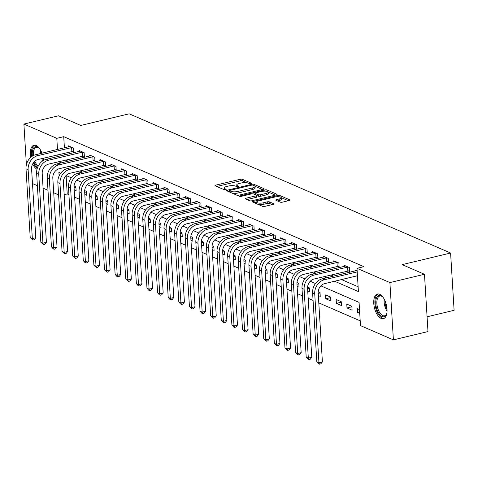 <?xml version="1.0" encoding="UTF-8"?>
<svg xmlns="http://www.w3.org/2000/svg" width="478" height="478" viewBox="0 0 478 478"><rect width="100%" height="100%" fill="white"/><g stroke="black" fill="none" stroke-linecap="round" stroke-linejoin="round"><path stroke-width="0.72" d="M250.89 183.63A1.117 0.335 -3.5 0 0 251.422 183.313A1.117 0.335 -3.5 0 0 251.261 183.152L242.4 179.316A1.595 0.478 -3.5 0 0 240.213 179.28L215.775 185.141A1.595 0.478 -3.5 0 0 215.01 185.601A1.595 0.478 -3.5 0 0 215.249 185.828L224.104 189.664A1.117 0.335 -3.5 0 0 225.64 189.688A1.117 0.335 -3.5 0 0 226.172 189.372A1.117 0.335 -3.5 0 0 226.004 189.21L224.857 188.714A5.109 1.53 -3.5 0 1 224.104 187.985A5.109 1.53 -3.5 0 1 226.536 186.516L228.574 186.026A5.109 1.53 -3.5 0 1 235.582 186.139L236.73 186.635A1.117 0.335 -3.5 0 0 238.265 186.659A1.117 0.335 -3.5 0 0 238.797 186.342A1.117 0.335 -3.5 0 0 238.63 186.181L237.488 185.685A5.109 1.53 -3.5 0 1 236.735 184.956A5.109 1.53 -3.5 0 1 239.161 183.486L241.199 182.996A5.109 1.53 -3.5 0 1 248.213 183.11L249.355 183.606A1.117 0.335 -3.5 0 0 250.89 183.63M381.139 318.432A12.679 6.142 76.5 0 1 374.005 305.627A12.679 6.142 76.5 0 1 377.441 294.024A12.679 6.142 76.5 0 1 379.657 294.275A12.679 6.142 76.5 0 1 386.792 307.079A12.679 6.142 76.5 0 1 383.356 318.683A12.679 6.142 76.5 0 1 381.139 318.432M36.991 169.343A12.679 6.142 76.5 0 1 32.671 163.966M30.61 157.489A12.679 6.142 76.5 0 1 33.944 145.27A12.679 6.142 76.5 0 1 36.167 145.521A12.679 6.142 76.5 0 1 41.974 153.205M280.216 202.134A1.595 0.478 -3.5 0 0 282.408 202.17L289.262 200.527A1.595 0.478 -3.5 0 0 290.021 200.067A1.595 0.478 -3.5 0 0 289.788 199.84L279.953 195.58A1.595 0.478 -3.5 0 0 277.76 195.544L253.322 201.405A1.595 0.478 -3.5 0 0 252.563 201.865A1.595 0.478 -3.5 0 0 252.796 202.092L262.637 206.353A1.595 0.478 -3.5 0 0 264.824 206.388L273.105 204.399A1.595 0.478 -3.5 0 0 273.864 203.939A1.595 0.478 -3.5 0 0 273.631 203.712L269.425 201.889A1.595 0.478 -3.5 0 0 267.232 201.853L263.127 202.839A4.266 1.279 -3.5 0 1 258.849 203.108A4.266 1.279 -3.5 0 1 256.632 202.134A4.266 1.279 -3.5 0 1 258.664 200.909L274.754 197.05A4.266 1.279 -3.5 0 1 279.027 196.781A4.266 1.279 -3.5 0 1 281.243 197.755A4.266 1.279 -3.5 0 1 279.212 198.979L276.529 199.625A1.595 0.478 -3.5 0 0 275.77 200.085A1.595 0.478 -3.5 0 0 276.009 200.312L280.216 202.134M26.386 164.719L23.9 124.077L58.477 115.784L80.77 125.439L129.179 113.824L450.599 253.017L402.183 264.633L424.476 274.282L389.899 282.576L393.4 339.876L360.496 325.626L359.074 302.395L320.869 285.85M23.9 124.077L56.804 138.327L57.485 149.489M334.588 281.237L358.41 291.556L356.994 268.331L363.907 266.67L63.723 136.672L56.804 138.327M356.994 268.331L389.899 282.576M263.342 189.3A1.595 0.478 -3.5 0 0 264.101 188.84A1.595 0.478 -3.5 0 0 263.862 188.613L254.027 184.353A1.595 0.478 -3.5 0 0 251.84 184.317L227.403 190.178A1.595 0.478 -3.5 0 0 226.644 190.638A1.595 0.478 -3.5 0 0 226.877 190.865L236.712 195.126A1.595 0.478 -3.5 0 0 238.904 195.161L263.342 189.3M266.993 189.963L276.828 194.223A1.595 0.478 -3.5 0 1 277.061 194.45A1.595 0.478 -3.5 0 1 276.302 194.91L251.864 200.772A1.595 0.478 -3.5 0 1 249.671 200.736L245.465 198.914A1.595 0.478 -3.5 0 1 245.226 198.687A1.595 0.478 -3.5 0 1 245.991 198.227L255.897 195.849A1.595 0.478 -3.5 0 0 256.656 195.394A1.595 0.478 -3.5 0 0 256.423 195.167L253.633 193.954A1.595 0.478 -3.5 0 0 251.44 193.919L241.121 196.392A1.117 0.335 -3.5 0 1 240.004 196.464A1.117 0.335 -3.5 0 1 239.424 196.213A1.117 0.335 -3.5 0 1 239.956 195.89L264.8 189.927A1.595 0.478 -3.5 0 1 266.993 189.963L267.077 191.373M43.289 158.248A12.679 6.142 76.5 0 1 43.522 160.411M63.723 136.672L64.405 147.827M64.727 153.109L64.835 154.866M65.516 160.058L68.175 161.211M76.133 164.659L78.786 165.806M86.745 169.254L89.404 170.401M97.363 173.849L100.016 175.002M107.974 178.449L110.633 179.597M118.592 183.044L121.245 184.191M129.203 187.639L131.862 188.792M139.821 192.24L142.474 193.387M150.439 196.834L153.091 197.988M161.05 201.429L163.703 202.582M171.668 206.03L174.321 207.177M182.279 210.625L184.932 211.778M192.897 215.22L195.55 216.373M203.509 219.82L206.161 220.967M214.126 224.415L216.779 225.568M224.738 229.016L227.397 230.163M235.355 233.611L238.008 234.758M245.967 238.205L248.626 239.359M256.584 242.806L259.237 243.953M267.196 247.401L269.855 248.548M277.814 251.996L280.466 253.149M288.425 256.596L291.084 257.744M299.043 261.191L301.696 262.338M309.66 265.786L312.313 266.939M320.272 270.387L322.925 271.534M330.89 274.981L333.542 276.129M341.501 279.576L358.118 286.776M72.363 151.341L73.749 151.944L73.51 148.072L68.42 145.862L68.479 146.848M82.981 155.942L84.367 156.539L84.128 152.667L79.031 150.462L79.091 151.448M93.592 160.536L94.979 161.134L94.74 157.262L89.649 155.057L89.709 156.043M104.21 165.131L105.596 165.735L105.357 161.863L100.261 159.658L100.32 160.638M114.822 169.732L116.208 170.329L115.969 166.458L110.878 164.253L110.938 165.239M125.439 174.327L126.825 174.924L126.586 171.052L121.49 168.848L121.549 169.833M136.051 178.921L137.437 179.525L137.204 175.653L132.107 173.448L132.167 174.434M146.668 183.522L148.055 184.12L147.816 180.248L142.719 178.043L142.779 179.029M157.28 188.117L158.666 188.714L158.433 184.849L153.336 182.638L153.396 183.624M167.898 192.712L169.284 193.315L169.045 189.443L163.948 187.239L164.008 188.224M178.509 197.312L179.895 197.91L179.662 194.038L174.566 191.833L174.625 192.819M189.127 201.907L190.513 202.505L190.274 198.639L185.177 196.428L185.243 197.414M199.744 206.502L201.124 207.105L200.891 203.234L195.795 201.029L195.855 202.015M210.356 211.103L211.742 211.7L211.503 207.828L206.412 205.624L206.472 206.61M220.973 215.698L222.354 216.301L222.121 212.429L217.024 210.218L217.084 211.204M231.585 220.292L232.971 220.896L232.732 217.024L227.642 214.819L227.701 215.805M242.203 224.893L243.589 225.491L243.35 221.619L238.253 219.414L238.313 220.4M252.814 229.488L254.2 230.091L253.961 226.219L248.871 224.009L248.93 224.995M263.432 234.089L264.818 234.686L264.579 230.814L259.482 228.609L259.542 229.595M274.043 238.683L275.43 239.281L275.191 235.409L270.1 233.204L270.16 234.19M284.661 243.278L286.047 243.882L285.808 240.01L280.711 237.799L280.771 238.785M295.273 247.879L296.659 248.476L296.426 244.605L291.329 242.4L291.389 243.386M305.89 252.474L307.276 253.071L307.037 249.199L301.941 246.995L302 247.98M316.502 257.068L317.888 257.672L317.655 253.8L312.558 251.589L312.618 252.575M327.119 261.669L328.505 262.267L328.267 258.395L323.17 256.19L323.236 257.176M337.731 266.264L339.117 266.861L338.884 262.99L333.787 260.785L333.847 261.771M348.348 270.859L349.735 271.462L349.496 267.59L344.399 265.386L344.465 266.365M355.076 270.966L355.017 269.98L357.15 270.901M66.101 175.54L67.225 193.966L68.922 194.701M74.652 197.181L79.539 199.296M85.269 201.776L90.157 203.897M95.881 206.376L100.768 208.492M106.498 210.971L111.386 213.086M117.11 215.566L121.998 217.687M127.728 220.167L132.615 222.282M138.339 224.762L143.227 226.877M148.957 229.356L153.844 231.477M159.568 233.957L164.456 236.072M170.186 238.552L175.073 240.667M180.798 243.147L185.685 245.268M191.415 247.747L196.303 249.863M202.027 252.342L206.914 254.457M212.644 256.937L217.532 259.058M223.256 261.538L228.143 263.653M233.873 266.132L238.761 268.248M244.491 270.727L249.379 272.848M255.103 275.328L259.99 277.443M265.72 279.923L270.608 282.038M276.332 284.524L281.219 286.639M286.949 289.118L291.837 291.233M297.561 293.713L302.449 295.828M308.179 298.314L313.066 300.429M318.79 302.909L360.203 320.84M74.204 189.826L76.116 190.656L75.883 186.784L74.066 185.996M84.815 194.421L86.733 195.251L86.494 191.379L84.678 190.597M95.433 199.021L97.345 199.846L97.112 195.98L95.295 195.191M106.044 203.616L107.962 204.447L107.723 200.575L105.907 199.786M116.662 208.211L118.574 209.041L118.341 205.17L116.524 204.387M127.273 212.812L129.191 213.636L128.952 209.77L127.136 208.982M137.891 217.406L139.803 218.237L139.57 214.365L137.754 213.576M148.503 222.001L150.421 222.832L150.182 218.96L148.365 218.177M159.12 226.602L161.038 227.432L160.799 223.561L158.983 222.772M169.732 231.197L171.65 232.027L171.411 228.155L169.594 227.367M180.349 235.791L182.267 236.622L182.028 232.75L180.212 231.967M190.967 240.392L192.879 241.223L192.64 237.351L190.83 236.562M201.579 244.987L203.497 245.817L203.258 241.946L201.441 241.157M212.196 249.582L214.108 250.412L213.875 246.54L212.059 245.758M222.808 254.182L224.726 255.013L224.487 251.141L222.67 250.353M233.425 258.777L235.337 259.608L235.104 255.736L233.288 254.947M244.037 263.372L245.955 264.203L245.716 260.331L243.9 259.548M254.655 267.973L256.567 268.803L256.333 264.932L254.517 264.143M265.266 272.568L267.184 273.398L266.945 269.526L265.129 268.738M275.884 277.168L277.796 277.993L277.563 274.121L275.746 273.338M286.495 281.763L288.413 282.594L288.174 278.722L286.358 277.933M297.113 286.358L299.025 287.188L298.792 283.317L296.975 282.528M307.724 290.959L309.642 291.783L309.403 287.911L307.587 287.129M318.342 295.553L320.26 296.384L320.021 292.512L318.205 291.723M325.775 298.774L330.872 300.979L330.633 297.107L325.542 294.902L325.775 298.774L330.662 297.603M336.393 303.369L341.489 305.573L341.25 301.708L336.154 299.497L336.393 303.369L341.28 302.198M347.004 307.963L352.101 310.174L351.862 306.302L346.771 304.098L347.004 307.963L351.898 306.792M359.516 309.619L357.383 308.692L357.622 312.564L359.755 313.484M427.075 316.795L454.1 310.312L450.599 253.017M424.476 274.282L427.983 331.577L393.4 339.876M67.225 193.966L64.166 194.701M58.603 194.887L53.715 192.765M47.985 190.286L43.098 188.171M37.374 185.691L32.486 183.576M60.73 173.191L58.89 172.397L59.105 175.958M315.486 283.52L310.258 281.255M304.868 278.919L299.64 276.654M294.257 274.324L289.023 272.06M283.639 269.729L278.411 267.465M273.028 265.129L267.794 262.864M262.41 260.534L257.182 258.269M251.798 255.939L246.564 253.675M241.181 251.338L235.953 249.074M230.569 246.744L225.335 244.479M219.952 242.149L214.724 239.884M209.34 237.548L204.106 235.284M198.723 232.953L193.494 230.689M188.105 228.359L182.877 226.088M177.493 223.758L172.265 221.493M166.876 219.163L161.648 216.898M156.264 214.562L151.036 212.298M145.647 209.967L140.418 207.703M135.035 205.373L129.801 203.108M124.417 200.772L119.189 198.507M113.806 196.177L108.572 193.913M103.188 191.582L97.96 189.318M92.577 186.982L87.343 184.717M81.959 182.387L76.731 180.122M71.347 177.792L66.113 175.528M58.603 161.719L61.256 162.867M69.214 166.314L71.873 167.467M79.832 170.915L82.485 172.062M90.444 175.51L93.102 176.657M101.061 180.104L103.714 181.258M111.673 184.705L114.332 185.852M122.29 189.3L124.943 190.447M132.908 193.895L135.561 195.048M143.519 198.495L146.172 199.643M154.137 203.09L156.79 204.243M164.749 207.685L167.402 208.838M175.366 212.286L178.019 213.433M185.978 216.881L188.637 218.034M196.595 221.481L199.248 222.629M207.207 226.076L209.866 227.223M217.825 230.671L220.478 231.824M228.436 235.272L231.095 236.419M239.054 239.866L241.707 241.014M249.665 244.461L252.324 245.614M260.283 249.062L262.936 250.209M270.895 253.657L273.553 254.804M281.512 258.251L284.165 259.405M292.13 262.852L294.783 263.999M302.741 267.447L305.394 268.594M313.359 272.042L316.012 273.195M323.97 276.643L326.623 277.79M57.814 154.764L57.922 156.527M74.072 187.717L75.912 187.274M84.69 192.311L86.524 191.875M95.301 196.912L97.142 196.47M105.919 201.507L107.753 201.065M116.53 206.102L118.371 205.665M127.148 210.702L128.982 210.26M137.76 215.297L139.6 214.855M148.377 219.892L150.212 219.456M158.989 224.493L160.829 224.051M169.606 229.087L171.441 228.645M180.218 233.682L182.058 233.246M190.836 238.283L192.676 237.841M201.453 242.878L203.287 242.436M212.065 247.473L213.905 247.036M222.682 252.073L224.517 251.631M233.294 256.668L235.134 256.226M243.911 261.269L245.746 260.827M254.523 265.864L256.363 265.421M265.141 270.458L266.975 270.016M275.752 275.059L277.593 274.617M286.37 279.654L288.204 279.212M296.981 284.249L298.822 283.807M307.599 288.849L309.433 288.407M318.211 293.444L320.051 293.002M357.622 312.564L359.665 312.074M236.735 184.956L236.825 186.504A5.109 1.53 -3.5 0 0 236.879 186.683M224.104 187.985L224.2 189.533A5.109 1.53 -3.5 0 0 224.248 189.712M246.839 182.745L242.495 180.863A1.595 0.478 -3.5 0 0 240.303 180.827L216.749 186.48M229.565 191.23L228.376 191.517M262.458 189.509L254.947 186.259M253.047 185.207A1.117 0.335 -3.5 0 0 251.512 185.183L230.061 190.328A1.117 0.335 -3.5 0 0 229.53 190.644A1.117 0.335 -3.5 0 0 229.691 190.806L230.904 191.331A5.109 1.53 -3.5 0 0 237.913 191.445L252.575 187.926A5.109 1.53 -3.5 0 0 255.007 186.456A5.109 1.53 -3.5 0 0 254.254 185.727L253.047 185.207M232.368 193.243A5.109 1.53 -3.5 0 0 238.008 192.993L237.913 191.445M255.007 186.456L255.103 188.009A5.109 1.53 -3.5 0 1 252.671 189.473L238.008 192.993M268.158 191.977L275.418 195.126M246.965 199.565L255.993 197.402A1.595 0.478 -3.5 0 0 256.752 196.942L256.656 195.394M253.967 194.098L255.33 193.775M266.18 193.387A4.266 1.279 -3.5 0 0 268.212 192.156A4.266 1.279 -3.5 0 0 266.001 191.182A4.266 1.279 -3.5 0 0 261.723 191.451L256.053 192.813A1.595 0.478 -3.5 0 0 255.294 193.273A1.595 0.478 -3.5 0 0 255.533 193.5L258.323 194.707A1.595 0.478 -3.5 0 0 260.516 194.743L266.18 193.387L266.276 194.934A4.266 1.279 -3.5 0 0 268.307 193.704L268.212 192.156M266.276 194.934L260.612 196.291A1.595 0.478 -3.5 0 1 258.419 196.255L256.662 195.496M281.243 197.755L281.339 199.302A4.266 1.279 -3.5 0 1 279.307 200.527L277.509 200.963M256.632 202.134L256.728 203.682A4.266 1.279 -3.5 0 0 256.758 203.807M258.64 204.62A4.266 1.279 -3.5 0 0 263.217 204.387L263.127 202.839M272.227 204.614L269.514 203.437A1.595 0.478 -3.5 0 0 267.327 203.401L263.217 204.387M256.638 202.182L254.302 202.744M288.383 200.736L281.213 197.635M69.8 146.465L35.671 154.723L37.792 155.637L72.13 147.469M73.702 151.197L38.031 159.509A8.126 6.686 113.4 0 0 31.59 168.913L35.796 237.745L34.249 239.729L32.863 240.064L30.216 237.656L26.009 168.824A12.195 10.026 -66.6 0 1 35.671 154.723M30.216 237.656L32.343 238.57L28.13 169.744A12.195 10.026 -66.6 0 1 37.792 155.637M32.863 240.064L32.343 238.57L35.796 237.745M71.855 151.395L71.622 147.523M80.418 151.06L46.282 159.317L48.409 160.238L82.742 152.07M84.319 155.798L48.642 164.109A8.126 6.686 113.4 0 0 42.201 173.508L46.414 242.34L44.86 244.324L43.48 244.658L40.833 242.25L36.621 173.418A12.195 10.026 -66.6 0 1 46.282 159.317M40.833 242.25L42.954 243.171L38.748 174.339A12.195 10.026 -66.6 0 1 48.409 160.238M43.48 244.658L42.954 243.171L46.414 242.34M82.473 155.995L82.234 152.124M91.035 155.661L56.9 163.912L59.021 164.832L93.359 156.665M94.931 160.393L59.26 168.704A8.126 6.686 113.4 0 0 52.819 178.109L57.025 246.935L55.478 248.924L54.092 249.253L53.243 248.889L51.445 246.845L47.238 178.019A12.195 10.026 -66.6 0 1 56.9 163.912M51.445 246.845L53.572 247.765L49.359 178.933A12.195 10.026 -66.6 0 1 59.021 164.832M54.092 249.253L53.572 247.765L57.025 246.935M93.085 160.59L92.852 156.718M101.647 160.255L67.517 168.513L69.639 169.433L103.971 161.259M105.548 164.988L69.872 173.299A8.126 6.686 113.4 0 0 63.431 182.704L67.643 251.536L66.089 253.519L64.709 253.854L62.062 251.446L57.85 182.614A12.195 10.026 -66.6 0 1 67.517 168.513M62.062 251.446L64.183 252.366L59.977 183.534A12.195 10.026 -66.6 0 1 69.639 169.433M64.709 253.854L64.183 252.366L67.643 251.536M103.702 165.185L103.463 161.313M112.264 164.85L78.129 173.108L80.25 174.028L114.589 165.86M116.166 169.588L80.489 177.9A8.126 6.686 113.4 0 0 74.048 187.298L78.255 256.13L76.707 258.114L75.321 258.449L72.674 256.041L68.468 187.209A12.195 10.026 -66.6 0 1 78.129 173.108M72.674 256.041L74.801 256.961L70.589 188.129A12.195 10.026 -66.6 0 1 80.25 174.028M75.321 258.449L74.801 256.961L78.255 256.13M114.314 169.786L114.081 165.914M37.678 167.222A10.976 5.318 76.5 0 1 33.986 162.042M32.396 156.121A10.976 5.318 76.5 0 1 32.725 149.961A10.976 5.318 76.5 0 1 38.742 147.762A10.976 5.318 76.5 0 1 39.62 148.634M39.065 148.055A10.163 4.923 -103.5 0 0 36.334 147.29A10.163 4.923 -103.5 0 0 33.813 150.337A10.163 4.923 -103.5 0 0 33.448 155.529M34.834 161.2A10.163 4.923 -103.5 0 0 38.168 166.153M34.727 145.187A12.601 6.1 -103.5 0 0 31.942 148.867A12.601 6.1 -103.5 0 0 31.662 156.629M33.4 162.777A12.601 6.1 -103.5 0 0 37.254 168.393M386.887 313.114A10.976 5.318 76.5 0 1 386.499 314.291A10.976 5.318 76.5 0 1 382.143 316.538A10.976 5.318 76.5 0 1 375.774 303.608A10.976 5.318 76.5 0 1 380.864 295.637A10.976 5.318 76.5 0 1 382.233 296.515A10.976 5.318 76.5 0 1 383.111 297.388M382.555 296.808A10.163 4.923 -103.5 0 0 381.605 296.246A10.163 4.923 -103.5 0 0 379.825 296.043A10.163 4.923 -103.5 0 0 377.07 305.34A10.163 4.923 -103.5 0 0 382.788 315.6A10.163 4.923 -103.5 0 0 384.569 315.803A10.163 4.923 -103.5 0 0 386.654 313.879M378.223 293.94A12.601 6.1 -103.5 0 0 375.206 305.723A12.601 6.1 -103.5 0 0 382.239 318.091A12.601 6.1 -103.5 0 0 384.091 318.402M122.876 169.451L88.747 177.702L90.868 178.623L125.2 170.455M126.778 174.183L91.107 182.494A8.126 6.686 113.4 0 0 84.66 191.899L88.872 260.725L87.319 262.715L85.938 263.043L85.09 262.679L83.292 260.635L79.079 191.809A12.195 10.026 -66.6 0 1 88.747 177.702M83.292 260.635L85.413 261.556L81.206 192.724A12.195 10.026 -66.6 0 1 90.868 178.623M85.938 263.043L85.413 261.556L88.872 260.725M124.931 174.38L124.692 170.509M133.493 174.046L99.358 182.303L101.479 183.223L135.818 175.05M137.395 178.784L101.718 187.089A8.126 6.686 113.4 0 0 95.277 196.494L99.484 265.326L97.936 267.31L96.55 267.644L93.903 265.236L89.697 196.404A12.195 10.026 -66.6 0 1 99.358 182.303M93.903 265.236L96.03 266.156L91.818 197.324A12.195 10.026 -66.6 0 1 101.479 183.223M96.55 267.644L96.03 266.156L99.484 265.326M135.543 178.975L135.31 175.103M144.105 178.641L109.976 186.898L112.097 187.818L146.429 179.65M148.007 183.379L112.336 191.69A8.126 6.686 113.4 0 0 105.889 201.089L110.101 269.921L108.548 271.904L107.168 272.239L104.521 269.831L100.308 200.999A12.195 10.026 -66.6 0 1 109.976 186.898M104.521 269.831L106.642 270.751L102.435 201.919A12.195 10.026 -66.6 0 1 112.097 187.818M107.168 272.239L106.642 270.751L110.101 269.921M146.16 183.576L145.921 179.704M154.723 183.241L120.587 191.493L122.715 192.413L157.047 184.245M158.624 187.974L122.948 196.285A8.126 6.686 113.4 0 0 116.507 205.689L120.719 274.515L119.165 276.505L117.779 276.834L116.931 276.469L115.138 274.426L110.926 205.6A12.195 10.026 -66.6 0 1 120.587 191.493M115.138 274.426L117.259 275.346L113.047 206.514A12.195 10.026 -66.6 0 1 122.715 192.413M117.779 276.834L117.259 275.346L120.719 274.515M156.772 188.171L156.539 184.299M165.334 187.836L131.205 196.094L133.326 197.014L167.659 188.84M169.236 192.574L133.565 200.885A8.126 6.686 113.4 0 0 127.124 210.284L131.331 279.116L129.777 281.1L128.397 281.434L125.75 279.027L121.537 210.195A12.195 10.026 -66.6 0 1 131.205 196.094M125.75 279.027L127.871 279.947L123.665 211.115A12.195 10.026 -66.6 0 1 133.326 197.014M128.397 281.434L127.871 279.947L131.331 279.116M167.39 192.765L167.151 188.894M175.952 192.431L141.817 200.688L143.944 201.608L178.276 193.441M179.853 197.169L144.177 205.48A8.126 6.686 113.4 0 0 137.736 214.879L141.948 283.711L140.395 285.701L139.014 286.029L138.16 285.665L136.367 283.621L132.155 214.789A12.195 10.026 -66.6 0 1 141.817 200.688M136.367 283.621L138.489 284.541L134.276 215.709A12.195 10.026 -66.6 0 1 143.944 201.608M139.014 286.029L138.489 284.541L141.948 283.711M178.007 197.366L177.768 193.494M186.563 197.032L152.434 205.283L154.555 206.203L188.888 198.035M190.465 201.764L154.794 210.075A8.126 6.686 113.4 0 0 148.353 219.48L152.56 288.306L151.012 290.295L149.626 290.624L148.778 290.26L146.979 288.216L142.773 219.39A12.195 10.026 -66.6 0 1 152.434 205.283M146.979 288.216L149.1 289.136L144.894 220.31A12.195 10.026 -66.6 0 1 154.555 206.203M149.626 290.624L149.1 289.136L152.56 288.306M188.619 201.961L188.38 198.089M197.181 201.626L163.046 209.884L165.173 210.804L199.505 202.636M201.083 206.365L165.406 214.676A8.126 6.686 113.4 0 0 158.965 224.074L163.177 292.906L161.624 294.89L160.244 295.225L159.389 294.854L157.597 292.817L153.384 223.985A12.195 10.026 -66.6 0 1 163.046 209.884M157.597 292.817L159.718 293.737L155.505 224.905A12.195 10.026 -66.6 0 1 165.173 210.804M160.244 295.225L159.718 293.737L163.177 292.906M199.236 206.556L198.997 202.69M207.793 206.221L173.663 214.479L175.785 215.399L210.117 207.231M211.694 210.959L176.024 219.271A8.126 6.686 113.4 0 0 169.582 228.669L173.789 297.501L172.241 299.491L170.855 299.82L170.007 299.455L168.208 297.412L164.002 228.58A12.195 10.026 -66.6 0 1 173.663 214.479M168.208 297.412L170.335 298.332L166.123 229.5A12.195 10.026 -66.6 0 1 175.785 215.399M170.855 299.82L170.335 298.332L173.789 297.501M209.848 211.156L209.615 207.285M218.41 210.822L184.275 219.073L186.402 219.994L220.734 211.826M222.312 215.554L186.635 223.865A8.126 6.686 113.4 0 0 180.194 233.27L184.406 302.102L182.853 304.086L181.473 304.414L180.624 304.05L178.826 302.006L174.613 233.18A12.195 10.026 -66.6 0 1 184.275 219.073M178.826 302.006L180.947 302.927L176.735 234.101A12.195 10.026 -66.6 0 1 186.402 219.994M181.473 304.414L180.947 302.927L184.406 302.102M220.466 215.751L220.227 211.879M229.022 215.417L194.893 223.674L197.014 224.594L231.352 216.426M232.923 220.155L197.253 228.466A8.126 6.686 113.4 0 0 190.812 237.865L195.018 306.697L193.471 308.68L192.084 309.015L189.437 306.607L185.231 237.775A12.195 10.026 -66.6 0 1 194.893 223.674M189.437 306.607L191.564 307.527L187.352 238.695A12.195 10.026 -66.6 0 1 197.014 224.594M192.084 309.015L191.564 307.527L195.018 306.697M231.077 220.346L230.844 216.48M239.639 220.011L205.51 228.269L207.631 229.189L241.964 221.021M243.541 224.75L207.864 233.061A8.126 6.686 113.4 0 0 201.423 242.46L205.636 311.292L204.082 313.281L202.702 313.61L201.853 313.245L200.055 311.202L195.843 242.37A12.195 10.026 -66.6 0 1 205.51 228.269M200.055 311.202L202.176 312.122L197.97 243.29A12.195 10.026 -66.6 0 1 207.631 229.189M202.702 313.61L202.176 312.122L205.636 311.292M241.695 224.947L241.456 221.075M250.257 224.612L216.122 232.87L218.243 233.784L252.581 225.616M254.153 229.344L218.482 237.656A8.126 6.686 113.4 0 0 212.041 247.06L216.247 315.892L214.7 317.876L213.313 318.205L212.465 317.84L210.667 315.803L206.46 246.971A12.195 10.026 -66.6 0 1 216.122 232.87M210.667 315.803L212.794 316.717L208.581 247.891A12.195 10.026 -66.6 0 1 218.243 233.784M213.313 318.205L212.794 316.717L216.247 315.892M252.306 229.542L252.073 225.67M260.869 229.207L226.739 237.464L228.86 238.385L263.193 230.217M264.77 233.945L229.099 242.256A8.126 6.686 113.4 0 0 222.652 251.655L226.865 320.487L225.311 322.471L223.931 322.805L221.284 320.397L217.072 251.565A12.195 10.026 -66.6 0 1 226.739 237.464M221.284 320.397L223.405 321.318L219.199 252.486A12.195 10.026 -66.6 0 1 228.86 238.385M223.931 322.805L223.405 321.318L226.865 320.487M262.924 234.142L262.685 230.271M271.486 233.802L237.351 242.059L239.472 242.979L273.81 234.812M275.388 238.54L239.711 246.851A8.126 6.686 113.4 0 0 233.27 256.25L237.476 325.082L235.929 327.072L234.543 327.4L233.694 327.036L231.896 324.992L227.689 256.16A12.195 10.026 -66.6 0 1 237.351 242.059M231.896 324.992L234.023 325.912L229.81 257.08A12.195 10.026 -66.6 0 1 239.472 242.979M234.543 327.4L234.023 325.912L237.476 325.082M273.536 238.737L273.302 234.865M282.098 238.403L247.968 246.66L250.09 247.574L284.422 239.406M285.999 243.135L250.329 251.446A8.126 6.686 113.4 0 0 243.882 260.851L248.094 329.683L246.54 331.666L245.16 332.001L242.513 329.593L238.301 260.761A12.195 10.026 -66.6 0 1 247.968 246.66M242.513 329.593L244.634 330.507L240.428 261.681A12.195 10.026 -66.6 0 1 250.09 247.574M245.16 332.001L244.634 330.507L248.094 329.683M284.153 243.332L283.914 239.46M292.715 242.997L258.58 251.255L260.701 252.175L295.04 244.007M296.617 247.735L260.94 256.047A8.126 6.686 113.4 0 0 254.499 265.445L258.706 334.277L257.158 336.261L255.772 336.596L253.125 334.188L248.919 265.356A12.195 10.026 -66.6 0 1 258.58 251.255M253.125 334.188L255.252 335.108L251.04 266.276A12.195 10.026 -66.6 0 1 260.701 252.175M255.772 336.596L255.252 335.108L258.706 334.277M294.765 247.933L294.532 244.061M303.327 247.598L269.198 255.85L271.319 256.77L305.651 248.602M307.229 252.33L271.558 260.641A8.126 6.686 113.4 0 0 265.111 270.046L269.323 338.872L267.77 340.862L266.389 341.19L265.541 340.826L263.742 338.783L259.53 269.951A12.195 10.026 -66.6 0 1 269.198 255.85M263.742 338.783L265.864 339.703L261.657 270.871A12.195 10.026 -66.6 0 1 271.319 256.77M266.389 341.19L265.864 339.703L269.323 338.872M305.382 252.527L305.143 248.656M313.944 252.193L279.809 260.45L281.936 261.364L316.269 253.197M317.846 256.925L282.169 265.236A8.126 6.686 113.4 0 0 275.728 274.641L279.941 343.473L278.387 345.457L277.001 345.791L274.36 343.383L270.148 274.551A12.195 10.026 -66.6 0 1 279.809 260.45M274.36 343.383L276.481 344.297L272.269 275.471A12.195 10.026 -66.6 0 1 281.936 261.364M277.001 345.791L276.481 344.297L279.941 343.473M316 257.122L315.761 253.25M324.556 256.788L290.427 265.045L292.548 265.965L326.88 257.797M328.458 261.526L292.787 269.837A8.126 6.686 113.4 0 0 286.346 279.236L290.552 348.068L288.999 350.051L287.619 350.386L284.972 347.978L280.759 279.146A12.195 10.026 -66.6 0 1 290.427 265.045M284.972 347.978L287.093 348.898L282.886 280.066A12.195 10.026 -66.6 0 1 292.548 265.965M287.619 350.386L287.093 348.898L290.552 348.068M326.611 261.723L326.372 257.851M335.174 261.388L301.038 269.64L303.166 270.56L337.498 262.392M339.075 266.121L303.399 274.432A8.126 6.686 113.4 0 0 296.958 283.836L301.17 352.662L299.616 354.652L298.236 354.981L297.382 354.616L295.589 352.573L291.377 283.747A12.195 10.026 -66.6 0 1 301.038 269.64M295.589 352.573L297.71 353.493L293.498 284.661A12.195 10.026 -66.6 0 1 303.166 270.56M298.236 354.981L297.71 353.493L301.17 352.662M337.229 266.318L336.99 262.446M345.785 265.983L311.656 274.241L313.777 275.161L348.109 266.987M349.687 270.715L314.016 279.027A8.126 6.686 113.4 0 0 307.575 288.431L311.781 357.263L310.234 359.247L308.848 359.581L306.201 357.174L301.994 288.342A12.195 10.026 -66.6 0 1 311.656 274.241M306.201 357.174L308.322 358.094L304.116 289.262A12.195 10.026 -66.6 0 1 313.777 275.161M308.848 359.581L308.322 358.094L311.781 357.263M347.841 270.912L347.602 267.041M356.403 270.578L322.268 278.835L324.395 279.755L357.209 271.88M357.448 275.752L324.628 283.627A8.126 6.686 113.4 0 0 318.187 293.026L322.399 361.858L320.846 363.842L319.465 364.176L318.611 363.806L316.818 361.768L312.606 292.936A12.195 10.026 -66.6 0 1 322.268 278.835M316.818 361.768L318.94 362.688L314.727 293.856A12.195 10.026 -66.6 0 1 324.395 279.755M319.465 364.176L318.94 362.688L322.399 361.858M251.279 183.492L251.261 183.152M226.028 189.551L226.004 189.21M238.653 186.522L238.63 186.181M237.548 186.749L237.488 185.685M224.923 189.778L224.857 188.714M215.829 186.079L215.775 185.141M240.303 180.827L240.213 179.28M242.495 180.863L242.4 179.316M227.456 191.116L227.403 190.178M251.888 185.117L251.84 184.317M254.111 185.667L254.027 184.353M263.892 189.097L263.862 188.613M229.775 192.12L229.691 190.806M230.982 192.646L230.904 191.331M252.671 189.473L252.575 187.926M276.858 194.707L276.828 194.223M246.045 199.165L245.991 198.227M255.993 197.402L255.897 195.849M239.992 196.464L239.956 195.89M264.872 191.116L264.8 189.927M255.611 194.815L255.533 193.5M258.419 196.255L258.323 194.707M260.612 196.291L260.516 194.743M276.589 200.563L276.529 199.625M279.307 200.527L279.212 198.979M267.327 203.401L267.232 201.853M269.514 203.437L269.425 201.889M273.661 204.196L273.631 203.712M253.382 202.343L253.322 201.405M277.832 196.715L277.76 195.544M280.036 196.954L279.953 195.58M289.817 200.324L289.788 199.84M26.009 168.824L28.13 169.744M36.621 173.418L38.748 174.339M47.238 178.019L49.359 178.933M57.85 182.614L59.977 183.534M68.468 187.209L70.589 188.129M42.703 160.919A10.163 4.923 76.5 0 1 41.723 158.624M40.63 153.534A10.163 4.923 76.5 0 1 40.672 150.325M41.431 151.861A9.829 4.762 -103.5 0 0 41.478 153.324M42.566 158.421A9.829 4.762 -103.5 0 0 43.438 160.465M387.055 311.124A10.163 4.923 76.5 0 1 384.163 299.079M384.921 300.62A9.829 4.762 -103.5 0 0 387.031 309.409M79.079 191.809L81.206 192.724M89.697 196.404L91.818 197.324M100.308 200.999L102.435 201.919M110.926 205.6L113.047 206.514M121.537 210.195L123.665 211.115M132.155 214.789L134.276 215.709M142.773 219.39L144.894 220.31M153.384 223.985L155.505 224.905M164.002 228.58L166.123 229.5M174.613 233.18L176.735 234.101M185.231 237.775L187.352 238.695M195.843 242.37L197.97 243.29M206.46 246.971L208.581 247.891M217.072 251.565L219.199 252.486M227.689 256.16L229.81 257.08M238.301 260.761L240.428 261.681M248.919 265.356L251.04 266.276M259.53 269.951L261.657 270.871M270.148 274.551L272.269 275.471M280.759 279.146L282.886 280.066M291.377 283.747L293.498 284.661M301.994 288.342L304.116 289.262M312.606 292.936L314.727 293.856M229.613 192.054L229.53 190.644M255.383 194.713L255.294 193.273"/></g></svg>
